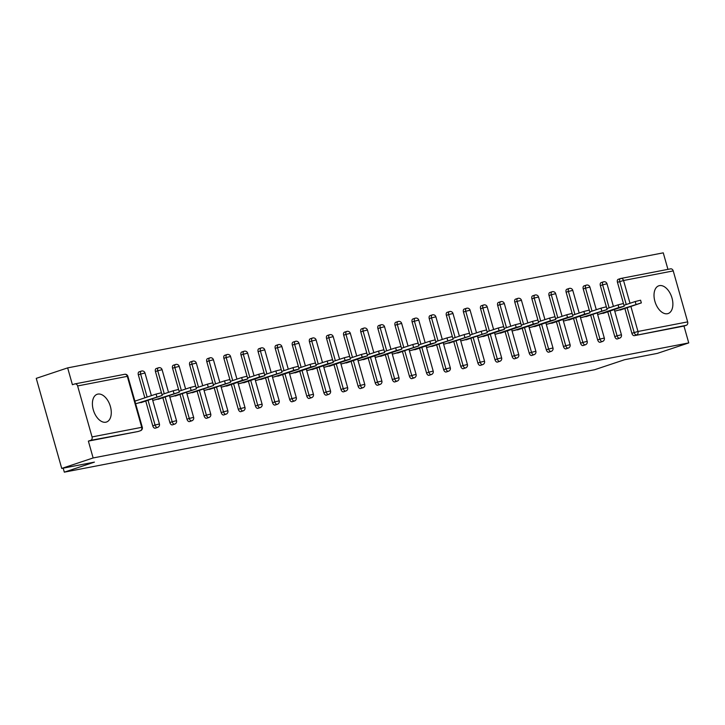 <?xml version="1.0" encoding="UTF-8"?>
<svg xmlns="http://www.w3.org/2000/svg" width="725" height="725" viewBox="0 0 725 725"><rect width="100%" height="100%" fill="white"/><g stroke="black" fill="none" stroke-linecap="round" stroke-linejoin="round"><path stroke-width="1.09" d="M659.469 285.623A14.627 8.664 71.5 0 0 658.817 285.795A14.627 8.664 71.5 0 0 655.056 301.872A14.627 8.664 71.5 0 0 667.426 313.726A14.627 8.664 71.5 0 0 668.078 313.553A14.627 8.664 71.5 0 0 671.839 297.477A14.627 8.664 71.5 0 0 659.469 285.623M97.866 394.101A14.627 8.664 71.5 0 0 97.204 394.273A14.627 8.664 71.5 0 0 93.443 410.35A14.627 8.664 71.5 0 0 105.814 422.204A14.627 8.664 71.5 0 0 106.466 422.032A14.627 8.664 71.5 0 0 110.236 405.955A14.627 8.664 71.5 0 0 97.866 394.101M670.326 268.921A2.809 2.257 79.1 0 1 670.553 268.857A2.809 2.257 79.1 0 1 673.235 270.905L687.662 321.882A2.809 2.257 79.1 0 1 686.276 325.298L683.983 326.069L688.75 342.907L657.348 353.383L624.66 359.7L594.554 369.741L64.317 472.156L94.422 462.115L61.734 468.432L36.25 378.359L67.652 367.883L72.418 384.73L74.711 383.96A2.809 2.257 -100.9 0 1 74.938 383.897L124.628 374.299A2.809 2.257 -100.9 0 0 124.401 374.363M667.942 269.365L663.266 252.844L67.652 367.883M63.184 468.151L64.317 472.156M138.303 431.429A2.809 1.667 -108.5 0 1 138.185 431.475A2.809 1.667 -108.5 0 1 138.058 431.511L90.661 440.347A2.809 2.257 -100.9 0 0 92.048 436.921L77.62 385.945A2.809 2.257 -100.9 0 0 74.938 383.897M138.058 431.511L88.368 441.108L93.135 457.955L61.734 468.432M90.661 440.347L88.368 441.108M688.75 342.907L93.135 457.955M135.62 403.68L144.112 401.605M136.227 400.708L134.85 400.97M683.983 326.069L634.293 335.666A2.809 1.667 -108.5 0 1 631.883 333.282L624.877 308.515M603.064 313.39L624.225 306.213L618.86 307.545L618.099 304.844L623.464 303.512L617.455 282.297A2.809 1.667 -108.5 0 1 618.217 279.315A2.809 1.667 -108.5 0 1 618.343 279.279L620.392 278.599M606.345 306.802L600.345 285.605A2.809 1.667 -108.5 0 1 601.107 282.623A2.809 1.667 -108.5 0 1 601.224 282.587M617.428 338.883A2.809 1.667 -108.5 0 1 617.31 338.938A2.809 1.667 -108.5 0 1 617.183 338.965A2.809 1.667 -108.5 0 1 614.773 336.581L607.768 311.822M568.835 319.997L590.005 312.819L584.64 314.161L583.87 311.46L589.244 310.119L583.235 288.913A2.809 1.667 -108.5 0 1 583.987 285.922A2.809 1.667 -108.5 0 1 584.114 285.895M600.318 342.191A2.809 1.667 -108.5 0 1 600.2 342.245A2.809 1.667 -108.5 0 1 600.073 342.272A2.809 1.667 -108.5 0 1 597.663 339.889L590.658 315.121M551.725 323.305L572.895 316.127L567.53 317.459L566.76 314.759L572.134 313.427L566.125 292.22A2.809 1.667 -108.5 0 1 566.877 289.23A2.809 1.667 -108.5 0 1 567.004 289.193M583.208 345.499A2.809 1.667 -108.5 0 1 583.09 345.544A2.809 1.667 -108.5 0 1 582.963 345.58A2.809 1.667 -108.5 0 1 580.553 343.197L573.538 318.429M534.615 326.612L555.785 319.435L550.411 320.767L549.65 318.067L555.015 316.725L549.015 295.519A2.809 1.667 -108.5 0 1 549.768 292.538A2.809 1.667 -108.5 0 1 549.894 292.501M566.098 348.798A2.809 1.667 -108.5 0 1 565.971 348.852A2.809 1.667 -108.5 0 1 565.844 348.888A2.809 1.667 -108.5 0 1 563.443 346.496L556.428 321.737M517.505 329.911L538.675 322.734L533.301 324.075L532.54 321.374L537.905 320.033L531.905 298.827A2.809 1.667 -108.5 0 1 532.658 295.836A2.809 1.667 -108.5 0 1 532.784 295.809M548.979 352.105A2.809 1.667 -108.5 0 1 548.861 352.16A2.809 1.667 -108.5 0 1 548.734 352.187A2.809 1.667 -108.5 0 1 546.324 349.803L539.318 325.036M500.395 333.219L521.556 326.042L516.191 327.383L515.43 324.673L520.795 323.341L514.786 302.135A2.809 1.667 -108.5 0 1 515.548 299.144A2.809 1.667 -108.5 0 1 515.674 299.108M531.869 355.413A2.809 1.667 -108.5 0 1 531.751 355.458A2.809 1.667 -108.5 0 1 531.624 355.495A2.809 1.667 -108.5 0 1 529.214 353.111L522.208 328.343M483.285 336.527L504.446 329.349L499.081 330.682L498.311 327.981L503.685 326.649L497.676 305.433A2.809 1.667 -108.5 0 1 498.438 302.452A2.809 1.667 -108.5 0 1 498.555 302.416M514.759 358.721A2.809 1.667 -108.5 0 1 514.641 358.766A2.809 1.667 -108.5 0 1 514.514 358.803A2.809 1.667 -108.5 0 1 512.104 356.419L505.098 331.651M486.566 329.938L480.566 308.741A2.809 1.667 -108.5 0 1 481.318 305.751A2.809 1.667 -108.5 0 1 481.445 305.723M497.649 362.02A2.809 1.667 -108.5 0 1 497.531 362.074A2.809 1.667 -108.5 0 1 497.404 362.101A2.809 1.667 -108.5 0 1 494.994 359.718L487.988 334.959M469.456 333.246L463.456 312.049A2.809 1.667 -108.5 0 1 464.208 309.058A2.809 1.667 -108.5 0 1 464.335 309.022M480.539 365.327A2.809 1.667 -108.5 0 1 480.412 365.373A2.809 1.667 -108.5 0 1 480.294 365.409A2.809 1.667 -108.5 0 1 477.884 363.026L470.869 338.258M452.346 336.554L446.346 315.348A2.809 1.667 -108.5 0 1 447.098 312.366A2.809 1.667 -108.5 0 1 447.225 312.33M463.429 368.635A2.809 1.667 -108.5 0 1 463.302 368.681A2.809 1.667 -108.5 0 1 463.175 368.717A2.809 1.667 -108.5 0 1 460.765 366.333L453.759 341.566M414.836 349.749L436.006 342.562L430.632 343.904L429.871 341.203L435.236 339.862L429.236 318.656A2.809 1.667 -108.5 0 1 429.988 315.674A2.809 1.667 -108.5 0 1 430.115 315.638M446.31 371.934A2.809 1.667 -108.5 0 1 446.192 371.988A2.809 1.667 -108.5 0 1 446.065 372.016A2.809 1.667 -108.5 0 1 443.655 369.632L436.649 344.873M418.117 343.161L412.117 321.963A2.809 1.667 -108.5 0 1 412.878 318.973A2.809 1.667 -108.5 0 1 413.005 318.946M429.2 375.242A2.809 1.667 -108.5 0 1 429.082 375.296A2.809 1.667 -108.5 0 1 428.955 375.323A2.809 1.667 -108.5 0 1 426.545 372.94L419.539 348.172M380.607 356.356L401.777 349.178L396.412 350.51L395.642 347.81L401.016 346.478L395.007 325.271A2.809 1.667 -108.5 0 1 395.759 322.281A2.809 1.667 -108.5 0 1 395.886 322.244M412.09 378.55A2.809 1.667 -108.5 0 1 411.972 378.595A2.809 1.667 -108.5 0 1 411.845 378.631A2.809 1.667 -108.5 0 1 409.435 376.248L402.429 351.48M363.497 359.663L384.667 352.486L379.302 353.818L378.532 351.118L383.906 349.776L377.897 328.57A2.809 1.667 -108.5 0 1 378.649 325.588A2.809 1.667 -108.5 0 1 378.776 325.552M394.98 381.848A2.809 1.667 -108.5 0 1 394.862 381.903A2.809 1.667 -108.5 0 1 394.735 381.939A2.809 1.667 -108.5 0 1 392.325 379.547L385.319 354.788M346.387 362.962L367.557 355.785L362.183 357.126L361.422 354.425L366.787 353.084L360.787 331.878A2.809 1.667 -108.5 0 1 361.539 328.887A2.809 1.667 -108.5 0 1 361.666 328.86M377.87 385.156A2.809 1.667 -108.5 0 1 377.743 385.211A2.809 1.667 -108.5 0 1 377.625 385.238A2.809 1.667 -108.5 0 1 375.215 382.854L368.2 358.087M329.277 366.27L350.447 359.093L345.073 360.434L344.312 357.724L349.677 356.392L343.677 335.186A2.809 1.667 -108.5 0 1 344.429 332.195A2.809 1.667 -108.5 0 1 344.556 332.159M360.76 388.464A2.809 1.667 -108.5 0 1 360.633 388.509A2.809 1.667 -108.5 0 1 360.506 388.546A2.809 1.667 -108.5 0 1 358.096 386.162L351.09 361.394M312.167 369.578L333.328 362.4L327.963 363.733L327.202 361.032L332.567 359.7L326.558 338.484A2.809 1.667 -108.5 0 1 327.319 335.503A2.809 1.667 -108.5 0 1 327.446 335.467M343.641 391.772A2.809 1.667 -108.5 0 1 343.523 391.817A2.809 1.667 -108.5 0 1 343.396 391.853A2.809 1.667 -108.5 0 1 340.986 389.47L333.98 364.702M295.057 372.877L316.218 365.699L310.853 367.04L310.092 364.34L315.457 362.998L309.448 341.792A2.809 1.667 -108.5 0 1 310.209 338.802A2.809 1.667 -108.5 0 1 310.327 338.774M326.531 395.071A2.809 1.667 -108.5 0 1 326.413 395.125A2.809 1.667 -108.5 0 1 326.286 395.152A2.809 1.667 -108.5 0 1 323.876 392.769L316.87 368.01M277.938 376.184L299.108 369.007L293.743 370.348L292.972 367.638L298.347 366.306L292.338 345.1A2.809 1.667 -108.5 0 1 293.09 342.109A2.809 1.667 -108.5 0 1 293.217 342.073M309.421 398.378A2.809 1.667 -108.5 0 1 309.303 398.424A2.809 1.667 -108.5 0 1 309.176 398.46A2.809 1.667 -108.5 0 1 306.766 396.077L299.76 371.309M281.228 369.605L275.228 348.399A2.809 1.667 -108.5 0 1 275.98 345.417A2.809 1.667 -108.5 0 1 276.107 345.381M292.311 401.686A2.809 1.667 -108.5 0 1 292.193 401.732A2.809 1.667 -108.5 0 1 292.066 401.768A2.809 1.667 -108.5 0 1 289.656 399.384L282.641 374.617M243.718 382.8L264.888 375.613L259.514 376.955L258.752 374.254L264.118 372.913L258.118 351.707A2.809 1.667 -108.5 0 1 258.87 348.725A2.809 1.667 -108.5 0 1 258.997 348.689M275.201 404.985A2.809 1.667 -108.5 0 1 275.074 405.039A2.809 1.667 -108.5 0 1 274.956 405.067A2.809 1.667 -108.5 0 1 272.546 402.683L265.531 377.924M226.608 386.099L247.778 378.921L242.404 380.263L241.642 377.562L247.007 376.221L241.008 355.014A2.809 1.667 -108.5 0 1 241.76 352.024A2.809 1.667 -108.5 0 1 241.887 351.997M258.091 408.293A2.809 1.667 -108.5 0 1 257.964 408.347A2.809 1.667 -108.5 0 1 257.837 408.374A2.809 1.667 -108.5 0 1 255.427 405.991L248.421 381.223M229.888 379.519L223.889 358.322A2.809 1.667 -108.5 0 1 224.65 355.332A2.809 1.667 -108.5 0 1 224.777 355.295M240.972 411.601A2.809 1.667 -108.5 0 1 240.854 411.646A2.809 1.667 -108.5 0 1 240.727 411.682A2.809 1.667 -108.5 0 1 238.317 409.299L231.311 384.531M212.778 382.818L206.779 361.621A2.809 1.667 -108.5 0 1 207.54 358.639A2.809 1.667 -108.5 0 1 207.658 358.603M223.862 414.899A2.809 1.667 -108.5 0 1 223.744 414.954A2.809 1.667 -108.5 0 1 223.617 414.99A2.809 1.667 -108.5 0 1 221.207 412.597L214.201 387.839M195.668 386.126L189.669 364.929A2.809 1.667 -108.5 0 1 190.421 361.938A2.809 1.667 -108.5 0 1 190.548 361.911M206.752 418.207A2.809 1.667 -108.5 0 1 206.634 418.262A2.809 1.667 -108.5 0 1 206.507 418.289A2.809 1.667 -108.5 0 1 204.097 415.905L197.091 391.138M178.558 389.434L172.559 368.237A2.809 1.667 -108.5 0 1 173.311 365.246A2.809 1.667 -108.5 0 1 173.438 365.21M189.642 421.515A2.809 1.667 -108.5 0 1 189.524 421.56A2.809 1.667 -108.5 0 1 189.397 421.597A2.809 1.667 -108.5 0 1 186.987 419.213L179.972 394.445M161.448 392.742L155.449 371.535A2.809 1.667 -108.5 0 1 156.201 368.554A2.809 1.667 -108.5 0 1 156.328 368.517M172.532 424.823A2.809 1.667 -108.5 0 1 172.405 424.868A2.809 1.667 -108.5 0 1 172.278 424.904A2.809 1.667 -108.5 0 1 169.877 422.521L162.862 397.753M144.837 397.835L138.339 374.843A2.809 1.667 -108.5 0 1 139.091 371.853A2.809 1.667 -108.5 0 1 139.218 371.825M155.413 428.122A2.809 1.667 -108.5 0 1 155.295 428.176A2.809 1.667 -108.5 0 1 155.168 428.203A2.809 1.667 -108.5 0 1 152.757 425.82L145.752 401.061M152.73 400.372L161.222 398.297M169.84 397.064L178.341 394.998M186.95 393.757L195.451 391.69M204.06 390.458L212.561 388.382M221.179 387.15L229.671 385.075M238.289 383.842L246.781 381.776M255.399 380.543L263.9 378.468M272.509 377.236L281.01 375.16M289.619 373.928L298.12 371.862M306.729 370.629L315.23 368.554M323.848 367.321L332.34 365.246M340.958 364.013L349.45 361.947M358.068 360.706L366.569 358.639M375.178 357.407L383.679 355.332M392.288 354.099L400.789 352.024M409.398 350.791L417.899 348.725M426.517 347.493L435.009 345.417M443.627 344.185L452.119 342.109M460.737 340.877L469.238 338.811M477.847 337.578L486.348 335.503M494.957 334.27L503.458 332.195M512.067 330.962L520.568 328.896M529.187 327.655L537.678 325.588M546.297 324.356L554.788 322.281M563.407 321.048L571.907 318.973M580.517 317.74L589.017 315.674M597.627 314.442L606.127 312.366M614.737 311.134L623.237 309.058M141.049 402.629L162.219 395.451L136.989 403.408M156.845 396.783L156.083 394.083L161.448 392.751L162.219 395.451M156.083 394.083L134.904 401.152M158.159 399.321L179.329 392.143L154.099 400.109M173.964 393.485L173.193 390.775L178.567 389.443L179.329 392.143M173.193 390.775L161.956 394.527M175.269 396.013L196.439 388.836L171.218 396.802M191.074 390.177L190.303 387.476L195.677 386.135L196.439 388.836M190.303 387.476L179.066 391.219M192.388 392.714L213.549 385.537L188.328 393.494M208.184 386.869L207.422 384.168L212.788 382.827L213.549 385.537M207.422 384.168L196.176 387.92M209.498 389.407L230.659 382.229L205.438 390.186M225.294 383.561L224.532 380.861L229.898 379.528L230.659 382.229M224.532 380.861L213.295 384.612M242.404 380.263L222.548 386.887M241.642 377.562L230.405 381.305M259.514 376.955L239.658 383.579M258.752 374.254L247.515 378.006M260.828 379.492L281.998 372.315L256.768 380.272M276.633 373.647L275.862 370.946L281.237 369.614L281.998 372.315M275.862 370.946L264.625 374.698M293.743 370.348L273.887 376.973M292.972 367.638L281.735 371.39M310.853 367.04L290.997 373.665M310.092 364.34L298.845 368.092M327.963 363.733L308.107 370.357M327.202 361.032L315.964 364.784M345.073 360.434L325.217 367.058M344.312 357.724L333.074 361.476M362.183 357.126L342.327 363.751M361.422 354.425L350.184 358.168M379.302 353.818L359.437 360.443M378.532 351.118L367.294 354.869M396.412 350.51L376.556 357.135M395.642 347.81L384.404 351.562M397.726 353.048L418.887 345.87L393.666 353.836M413.522 347.212L412.761 344.511L418.126 343.17L418.887 345.87M412.761 344.511L401.514 348.254M430.632 343.904L410.776 350.528M429.871 341.203L418.633 344.955M431.946 346.441L453.116 339.264L427.886 347.221M447.742 340.596L446.981 337.895L452.346 336.563L453.116 339.264M446.981 337.895L435.743 341.647M449.056 343.133L470.226 335.956L444.996 343.922M464.852 337.297L464.091 334.587L469.456 333.255L470.226 335.956M464.091 334.587L452.853 338.339M466.166 339.826L487.336 332.648L462.106 340.614M481.971 333.989L481.201 331.289L486.575 329.947L487.336 332.648M481.201 331.289L469.963 335.041M499.081 330.682L479.225 337.306M498.311 327.981L487.073 331.733M516.191 327.383L496.335 334.007M515.43 324.673L504.183 328.425M533.301 324.075L513.445 330.7M532.54 321.374L521.302 325.117M550.411 320.767L530.555 327.392M549.65 318.067L538.412 321.818M567.53 317.459L547.665 324.084M566.76 314.759L555.522 318.511M584.64 314.161L564.784 320.785M583.87 311.46L572.632 315.203M585.954 316.698L607.115 309.521L581.894 317.478M601.75 310.853L600.98 308.152L606.354 306.811L607.115 309.521M600.98 308.152L589.742 311.904M618.86 307.545L599.004 314.17M618.099 304.844L606.852 308.596M620.174 310.083L641.344 302.905L616.114 310.871M635.97 304.246L635.209 301.537L640.574 300.204L641.344 302.905M635.209 301.537L623.971 305.288M92.048 436.921L141.738 427.324L127.31 376.347L77.62 385.945M138.185 431.475L140.478 430.713A2.809 1.667 71.5 0 1 140.351 430.75A2.809 2.257 -100.9 0 0 141.738 427.324L142.299 427.279L127.872 376.302A2.809 2.809 0 0 0 124.628 374.299A2.809 2.257 -100.9 0 1 127.31 376.347L127.872 376.302M673.235 270.905L623.545 280.502L629.998 303.277M630.904 306.503L637.973 331.479L687.662 321.882M686.276 325.298L634.293 335.666M631.883 333.282L637.973 331.479A2.809 2.257 79.1 0 1 636.586 334.896A2.809 1.667 -108.5 0 1 634.176 332.512L627.17 307.753M618.217 279.315L620.509 278.545A2.809 1.667 71.5 0 1 620.636 278.518A2.809 2.257 79.1 0 1 620.863 278.454A2.809 2.257 79.1 0 1 623.545 280.502L617.455 282.297M152.757 425.82L155.059 425.058L148.045 400.291M147.139 397.064L140.632 374.082L138.339 374.843M142.299 427.279A2.809 2.809 0 0 1 140.478 430.713A2.809 1.667 71.5 0 0 140.849 430.496M141.511 371.055A2.809 1.667 71.5 0 0 141.384 371.091A2.809 1.667 71.5 0 0 140.632 374.082L144.982 372.994A2.809 2.809 0 0 0 141.384 371.091L139.091 371.853M155.295 428.176L157.588 427.406A2.809 2.809 0 0 0 159.409 423.971L155.059 425.058A2.809 1.667 -108.5 0 0 157.461 427.442A2.809 1.667 71.5 0 0 157.588 427.406A2.809 1.667 71.5 0 0 157.959 427.188M169.877 422.521L172.169 421.751L165.155 396.983M164.249 393.766L157.742 370.774L155.449 371.535M186.987 419.213L189.279 418.443L182.274 393.684M181.359 390.458L174.852 367.466L172.559 368.237M204.097 415.905L206.389 415.144L199.384 390.376M198.469 387.15L191.962 364.158L189.669 364.929M221.207 412.597L223.499 411.836L216.494 387.068M215.579 383.851L209.072 360.86L206.779 361.621M238.317 409.299L240.609 408.528L233.604 383.77M232.689 380.543L226.191 357.552L223.889 358.322M255.427 405.991L257.728 405.23L250.714 380.462M249.808 377.236L243.301 354.244L241.008 355.014M272.546 402.683L274.838 401.922L267.824 377.154M266.918 373.937L260.411 350.945L258.118 351.707M289.656 399.384L291.948 398.614L284.943 373.855M284.028 370.629L277.521 347.638L275.228 348.399M306.766 396.077L309.058 395.315L302.053 370.548M301.138 367.321L294.631 344.33L292.338 345.1M323.876 392.769L326.168 392.007L319.163 367.24M318.248 364.013L311.741 341.031L309.448 341.792M340.986 389.47L343.278 388.7L336.273 363.932M335.358 360.715L328.86 337.723L326.558 338.484M358.096 386.162L360.397 385.392L353.383 360.633M352.477 357.407L345.97 334.415L343.677 335.186M375.215 382.854L377.507 382.093L370.493 357.325M369.587 354.099L363.08 331.108L360.787 331.878M392.325 379.547L394.618 378.785L387.612 354.017M386.697 350.8L380.19 327.809L377.897 328.57M409.435 376.248L411.728 375.478L404.722 350.719M403.807 347.493L397.3 324.501L395.007 325.271M426.545 372.94L428.837 372.179L421.832 347.411M420.917 344.185L414.41 321.193L412.117 321.963M443.655 369.632L445.947 368.871L438.942 344.103M438.036 340.886L431.529 317.894L429.236 318.656M460.765 366.333L463.067 365.563L456.052 340.804M455.146 337.578L448.639 314.587L446.346 315.348M477.884 363.026L480.177 362.264L473.171 337.497M472.256 334.27L465.749 311.279L463.456 312.049M494.994 359.718L497.287 358.957L490.281 334.189M489.366 330.962L482.859 307.98L480.566 308.741M512.104 356.419L514.397 355.649L507.391 330.881M506.476 327.664L499.969 304.672L497.676 305.433M529.214 353.111L531.507 352.341L524.501 327.582M523.586 324.356L517.088 301.364L514.786 302.135M546.324 349.803L548.617 349.042L541.611 324.274M540.705 321.048L534.198 298.057L531.905 298.827M563.443 346.496L565.736 345.734L558.721 320.967M557.815 317.749L551.308 294.758L549.015 295.519M580.553 343.197L582.846 342.427L575.84 317.668M574.925 314.442L568.418 291.45L566.125 292.22M597.663 339.889L599.956 339.128L592.95 314.36M592.035 311.134L585.528 288.142L583.235 288.913M614.773 336.581L617.066 335.82L610.06 311.052M609.145 307.835L602.638 284.843L600.345 285.605M626.255 304.527L619.757 281.536A2.809 1.667 71.5 0 1 620.509 278.545A2.809 2.809 0 0 1 620.863 278.454L670.553 268.857M158.621 367.756A2.809 1.667 71.5 0 0 158.494 367.783A2.809 1.667 71.5 0 0 157.742 370.774L162.092 369.687A2.809 2.809 0 0 0 158.494 367.783L156.201 368.554M172.405 424.868L174.698 424.107A2.809 2.809 0 0 0 176.519 420.672L172.169 421.751A2.809 1.667 -108.5 0 0 174.58 424.134A2.809 1.667 71.5 0 0 174.698 424.107A2.809 1.667 71.5 0 0 175.069 423.88M175.731 364.448A2.809 1.667 71.5 0 0 175.604 364.485A2.809 1.667 71.5 0 0 174.852 367.466L179.202 366.388A2.809 2.809 0 0 0 175.604 364.485L173.311 365.246M189.524 421.56L191.817 420.799A2.809 2.809 0 0 0 193.629 417.364L189.279 418.443A2.809 1.667 -108.5 0 0 191.69 420.835A2.809 1.667 71.5 0 0 191.817 420.799A2.809 1.667 71.5 0 0 192.188 420.582M192.841 361.141A2.809 1.667 71.5 0 0 192.723 361.177A2.809 1.667 71.5 0 0 191.962 364.158L196.321 363.08A2.809 2.809 0 0 0 192.723 361.177L190.421 361.938M206.634 418.262L208.927 417.491A2.809 2.809 0 0 0 210.739 414.057L206.389 415.144A2.809 1.667 -108.5 0 0 208.8 417.528A2.809 1.667 71.5 0 0 208.927 417.491A2.809 1.667 71.5 0 0 209.298 417.274M209.96 357.842A2.809 1.667 71.5 0 0 209.833 357.869A2.809 1.667 71.5 0 0 209.072 360.86L213.431 359.772A2.809 2.809 0 0 0 209.833 357.869L207.54 358.639M223.744 414.954L226.037 414.183A2.809 2.809 0 0 0 227.849 410.749L223.499 411.836A2.809 1.667 -108.5 0 0 225.91 414.22A2.809 1.667 71.5 0 0 226.037 414.183A2.809 1.667 71.5 0 0 226.408 413.966M227.07 354.534A2.809 1.667 71.5 0 0 226.943 354.561A2.809 1.667 71.5 0 0 226.191 357.552L230.541 356.464A2.809 2.809 0 0 0 226.943 354.561L224.65 355.332M240.854 411.646L243.147 410.885A2.809 2.809 0 0 0 244.968 407.45L240.609 408.528A2.809 1.667 -108.5 0 0 243.02 410.912A2.809 1.667 71.5 0 0 243.147 410.885A2.809 1.667 71.5 0 0 243.518 410.658M244.18 351.226A2.809 1.667 71.5 0 0 244.053 351.263A2.809 1.667 71.5 0 0 243.301 354.244L247.651 353.166A2.809 2.809 0 0 0 244.053 351.263L241.76 352.024M257.964 408.347L260.257 407.577A2.809 2.809 0 0 0 262.078 404.142L257.728 405.23A2.809 1.667 -108.5 0 0 260.13 407.613A2.809 1.667 71.5 0 0 260.257 407.577A2.809 1.667 71.5 0 0 260.628 407.359M261.29 347.918A2.809 1.667 71.5 0 0 261.163 347.955A2.809 1.667 71.5 0 0 260.411 350.945L264.761 349.858A2.809 2.809 0 0 0 261.163 347.955L258.87 348.725M275.074 405.039L277.376 404.269A2.809 2.809 0 0 0 279.188 400.834L274.838 401.922A2.809 1.667 -108.5 0 0 277.249 404.305A2.809 1.667 71.5 0 0 277.376 404.269A2.809 1.667 71.5 0 0 277.748 404.052M278.4 344.62A2.809 1.667 71.5 0 0 278.273 344.647A2.809 1.667 71.5 0 0 277.521 347.638L281.871 346.55A2.809 2.809 0 0 0 278.273 344.647L275.98 345.417M292.193 401.732L294.486 400.97A2.809 2.809 0 0 0 296.298 397.536L291.948 398.614A2.809 1.667 -108.5 0 0 294.359 400.998A2.809 1.667 71.5 0 0 294.486 400.97A2.809 1.667 71.5 0 0 294.858 400.744M295.51 341.312A2.809 1.667 71.5 0 0 295.392 341.348A2.809 1.667 71.5 0 0 294.631 344.33L298.99 343.251A2.809 2.809 0 0 0 295.392 341.348L293.09 342.109M309.303 398.424L311.596 397.663A2.809 2.809 0 0 0 313.408 394.228L309.058 395.315A2.809 1.667 -108.5 0 0 311.469 397.699A2.809 1.667 71.5 0 0 311.596 397.663A2.809 1.667 71.5 0 0 311.968 397.445M312.629 338.004A2.809 1.667 71.5 0 0 312.502 338.04A2.809 1.667 71.5 0 0 311.741 341.031L316.1 339.943A2.809 2.809 0 0 0 312.502 338.04L310.209 338.802M326.413 395.125L328.706 394.355A2.809 2.809 0 0 0 330.528 390.92L326.168 392.007A2.809 1.667 -108.5 0 0 328.579 394.391A2.809 1.667 71.5 0 0 328.706 394.355A2.809 1.667 71.5 0 0 329.077 394.137M329.739 334.705A2.809 1.667 71.5 0 0 329.612 334.733A2.809 1.667 71.5 0 0 328.86 337.723L333.21 336.636A2.809 2.809 0 0 0 329.612 334.733L327.319 335.503M343.523 391.817L345.816 391.056A2.809 2.809 0 0 0 347.638 387.621L343.278 388.7A2.809 1.667 -108.5 0 0 345.689 391.083A2.809 1.667 71.5 0 0 345.816 391.056A2.809 1.667 71.5 0 0 346.188 390.829M346.849 331.397A2.809 1.667 71.5 0 0 346.722 331.434A2.809 1.667 71.5 0 0 345.97 334.415L350.32 333.337A2.809 2.809 0 0 0 346.722 331.434L344.429 332.195M360.633 388.509L362.926 387.748A2.809 2.809 0 0 0 364.748 384.313L360.397 385.392A2.809 1.667 -108.5 0 0 362.808 387.784A2.809 1.667 71.5 0 0 362.926 387.748A2.809 1.667 71.5 0 0 363.298 387.531M363.959 328.09A2.809 1.667 71.5 0 0 363.832 328.126A2.809 1.667 71.5 0 0 363.08 331.108L367.43 330.029A2.809 2.809 0 0 0 363.832 328.126L361.539 328.887M377.743 385.211L380.045 384.44A2.809 2.809 0 0 0 381.858 381.006L377.507 382.093A2.809 1.667 -108.5 0 0 379.918 384.477A2.809 1.667 71.5 0 0 380.045 384.44A2.809 1.667 71.5 0 0 380.417 384.223M381.069 324.791A2.809 1.667 71.5 0 0 380.942 324.818A2.809 1.667 71.5 0 0 380.19 327.809L384.54 326.721A2.809 2.809 0 0 0 380.942 324.818L378.649 325.588M394.862 381.903L397.155 381.132A2.809 2.809 0 0 0 398.968 377.698L394.618 378.785A2.809 1.667 -108.5 0 0 397.028 381.169A2.809 1.667 71.5 0 0 397.155 381.132A2.809 1.667 71.5 0 0 397.527 380.915M398.179 321.483A2.809 1.667 71.5 0 0 398.061 321.51A2.809 1.667 71.5 0 0 397.3 324.501L401.659 323.413A2.809 2.809 0 0 0 398.061 321.51L395.759 322.281M411.972 378.595L414.265 377.834A2.809 2.809 0 0 0 416.077 374.399L411.728 375.478A2.809 1.667 -108.5 0 0 414.138 377.861A2.809 1.667 71.5 0 0 414.265 377.834A2.809 1.667 71.5 0 0 414.637 377.607M415.298 318.175A2.809 1.667 71.5 0 0 415.171 318.212A2.809 1.667 71.5 0 0 414.41 321.193L418.769 320.115A2.809 2.809 0 0 0 415.171 318.212L412.878 318.973M429.082 375.296L431.375 374.526A2.809 2.809 0 0 0 433.197 371.091L428.837 372.179A2.809 1.667 -108.5 0 0 431.248 374.562A2.809 1.667 71.5 0 0 431.375 374.526A2.809 1.667 71.5 0 0 431.747 374.308M432.408 314.868A2.809 1.667 71.5 0 0 432.281 314.904A2.809 1.667 71.5 0 0 431.529 317.894L435.879 316.807A2.809 2.809 0 0 0 432.281 314.904L429.988 315.674M446.192 371.988L448.485 371.218A2.809 2.809 0 0 0 450.307 367.783L445.947 368.871A2.809 1.667 -108.5 0 0 448.358 371.254A2.809 1.667 71.5 0 0 448.485 371.218A2.809 1.667 71.5 0 0 448.857 371.001M449.518 311.569A2.809 1.667 71.5 0 0 449.391 311.596A2.809 1.667 71.5 0 0 448.639 314.587L452.989 313.499A2.809 2.809 0 0 0 449.391 311.596L447.098 312.366M463.302 368.681L465.595 367.919A2.809 2.809 0 0 0 467.417 364.485L463.067 365.563A2.809 1.667 -108.5 0 0 465.477 367.947A2.809 1.667 71.5 0 0 465.595 367.919A2.809 1.667 71.5 0 0 465.967 367.693M466.628 308.261A2.809 1.667 71.5 0 0 466.501 308.297A2.809 1.667 71.5 0 0 465.749 311.279L470.099 310.2A2.809 2.809 0 0 0 466.501 308.297L464.208 309.058M480.412 365.373L482.714 364.612A2.809 2.809 0 0 0 484.527 361.177L480.177 362.264A2.809 1.667 -108.5 0 0 482.587 364.648A2.809 1.667 71.5 0 0 482.714 364.612A2.809 1.667 71.5 0 0 483.086 364.394M483.738 304.953A2.809 1.667 71.5 0 0 483.611 304.989A2.809 1.667 71.5 0 0 482.859 307.98L487.209 306.892A2.809 2.809 0 0 0 483.611 304.989L481.318 305.751M497.531 362.074L499.824 361.304A2.809 2.809 0 0 0 501.637 357.869L497.287 358.957A2.809 1.667 -108.5 0 0 499.697 361.34A2.809 1.667 71.5 0 0 499.824 361.304A2.809 1.667 71.5 0 0 500.196 361.086M500.857 301.654A2.809 1.667 71.5 0 0 500.73 301.682A2.809 1.667 71.5 0 0 499.969 304.672L504.328 303.585A2.809 2.809 0 0 0 500.73 301.682L498.438 302.452M514.641 358.766L516.934 358.005A2.809 2.809 0 0 0 518.747 354.57L514.397 355.649A2.809 1.667 -108.5 0 0 516.807 358.032A2.809 1.667 71.5 0 0 516.934 358.005A2.809 1.667 71.5 0 0 517.306 357.778M517.967 298.347A2.809 1.667 71.5 0 0 517.84 298.383A2.809 1.667 71.5 0 0 517.088 301.364L521.438 300.286A2.809 2.809 0 0 0 517.84 298.383L515.548 299.144M531.751 355.458L534.044 354.697A2.809 2.809 0 0 0 535.866 351.263L531.507 352.341A2.809 1.667 -108.5 0 0 533.917 354.733A2.809 1.667 71.5 0 0 534.044 354.697A2.809 1.667 71.5 0 0 534.416 354.48M535.077 295.039A2.809 1.667 71.5 0 0 534.95 295.075A2.809 1.667 71.5 0 0 534.198 298.057L538.548 296.978A2.809 2.809 0 0 0 534.95 295.075L532.658 295.836M548.861 352.16L551.154 351.389A2.809 2.809 0 0 0 552.976 347.955L548.617 349.042A2.809 1.667 -108.5 0 0 551.027 351.426A2.809 1.667 71.5 0 0 551.154 351.389A2.809 1.667 71.5 0 0 551.526 351.172M552.187 291.74A2.809 1.667 71.5 0 0 552.06 291.767A2.809 1.667 71.5 0 0 551.308 294.758L555.658 293.67A2.809 2.809 0 0 0 552.06 291.767L549.768 292.538M565.971 348.852L568.264 348.082A2.809 2.809 0 0 0 570.086 344.647L565.736 345.734A2.809 1.667 -108.5 0 0 568.146 348.118A2.809 1.667 71.5 0 0 568.264 348.082A2.809 1.667 71.5 0 0 568.636 347.864M569.297 288.432A2.809 1.667 71.5 0 0 569.17 288.459A2.809 1.667 71.5 0 0 568.418 291.45L572.768 290.362A2.809 2.809 0 0 0 569.17 288.459L566.877 289.23M583.09 345.544L585.383 344.783A2.809 2.809 0 0 0 587.196 341.348L582.846 342.427A2.809 1.667 -108.5 0 0 585.256 344.81A2.809 1.667 71.5 0 0 585.383 344.783A2.809 1.667 71.5 0 0 585.755 344.556M586.407 285.124A2.809 1.667 71.5 0 0 586.28 285.161A2.809 1.667 71.5 0 0 585.528 288.142L589.887 287.064A2.809 2.809 0 0 0 586.28 285.161L583.987 285.922M600.2 342.245L602.493 341.475A2.809 2.809 0 0 0 604.306 338.04L599.956 339.128A2.809 1.667 -108.5 0 0 602.366 341.511A2.809 1.667 71.5 0 0 602.493 341.475A2.809 1.667 71.5 0 0 602.865 341.257M603.526 281.817A2.809 1.667 71.5 0 0 603.399 281.853A2.809 1.667 71.5 0 0 602.638 284.843L606.997 283.756A2.809 2.809 0 0 0 603.399 281.853L601.107 282.623M617.31 338.938L619.603 338.167A2.809 2.809 0 0 0 621.416 334.733L617.066 335.82A2.809 1.667 -108.5 0 0 619.476 338.203A2.809 1.667 71.5 0 0 619.603 338.167A2.809 1.667 71.5 0 0 619.975 337.95M159.409 423.971L152.304 398.868M151.389 395.651L144.982 372.994M176.519 420.672L169.414 395.569M168.508 392.343L162.092 369.687M193.629 417.364L186.524 392.261M185.618 389.035L179.202 366.388M210.739 414.057L203.643 388.953M202.728 385.736L196.321 363.08M227.849 410.749L220.753 385.655M219.838 382.428L213.431 359.772M244.968 407.45L237.863 382.347M236.948 379.121L230.541 356.464M262.078 404.142L254.973 379.039M254.058 375.822L247.651 353.166M279.188 400.834L272.083 375.731M271.177 372.514L264.761 349.858M296.298 397.536L289.193 372.433M288.287 369.206L281.871 346.55M313.408 394.228L306.312 369.125M305.397 365.898L298.99 343.251M330.528 390.92L323.423 365.817M322.507 362.6L316.1 339.943M347.638 387.621L340.532 362.518M339.617 359.292L333.21 336.636M364.748 384.313L357.642 359.21M356.727 355.984L350.32 333.337M381.858 381.006L374.752 355.903M373.846 352.685L367.43 330.029M398.968 377.698L391.862 352.604M390.956 349.377L384.54 326.721M416.077 374.399L408.982 349.296M408.066 346.07L401.659 323.413M433.197 371.091L426.092 345.988M425.176 342.771L418.769 320.115M450.307 367.783L443.202 342.68M442.286 339.463L435.879 316.807M467.417 364.485L460.312 339.382M459.396 336.155L452.989 313.499M484.527 361.177L477.422 336.074M476.515 332.847L470.099 310.2M501.637 357.869L494.532 332.766M493.625 329.549L487.209 306.892M518.747 354.57L511.651 329.467M510.735 326.241L504.328 303.585M535.866 351.263L528.761 326.159M527.845 322.933L521.438 300.286M552.976 347.955L545.871 322.852M544.955 319.634L538.548 296.978M570.086 344.647L562.981 319.553M562.074 316.327L555.658 293.67M587.196 341.348L580.091 316.245M579.184 313.019L572.768 290.362M604.306 338.04L597.21 312.937M596.294 309.72L589.887 287.064M621.416 334.733L614.32 309.629M613.404 306.412L606.997 283.756M247.007 376.221L247.778 378.921M264.118 372.913L264.888 375.613M298.347 366.306L299.108 369.007M315.457 362.998L316.218 365.699M332.567 359.7L333.328 362.4M349.677 356.392L350.447 359.093M366.787 353.084L367.557 355.785M383.906 349.776L384.667 352.486M401.016 346.478L401.777 349.178M435.236 339.862L436.006 342.562M503.685 326.649L504.446 329.349M520.795 323.341L521.556 326.042M537.905 320.033L538.675 322.734M555.015 316.725L555.785 319.435M572.134 313.427L572.895 316.127M589.244 310.119L590.005 312.819M623.464 303.512L624.225 306.213"/></g></svg>
